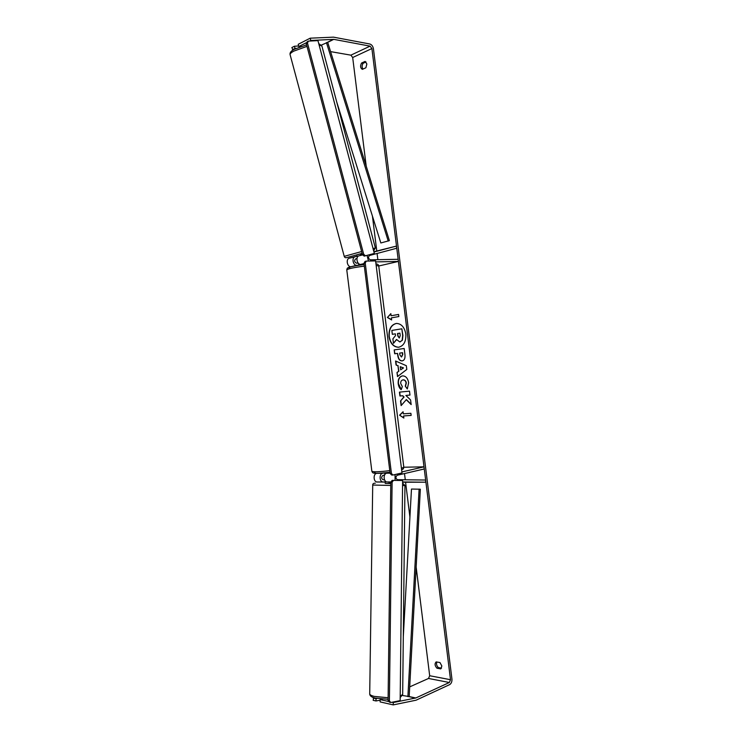 <?xml version="1.0" encoding="UTF-8"?>
<svg xmlns="http://www.w3.org/2000/svg" width="742" height="742" viewBox="0 0 742 742"><rect width="100%" height="100%" fill="white"/><g stroke="black" fill="none" stroke-linecap="round" stroke-linejoin="round"><path stroke-width="1.11" d="M357.134 256.24L355.103 256.778C351.467 257.502 353.016 265.655 356.726 265.339L358.182 265.302M364.09 264.319L360.649 264.402C356.939 264.718 355.39 256.528 359.026 255.805L362.671 254.84M373.894 251.742L396.247 246.131L373.959 252.011M357.115 256.166L349.287 258.225C345.651 258.949 347.191 267.055 350.901 266.73L351.012 266.73M378.763 265.998L398.417 261.425L398.148 259.292L370.341 259.83C368.227 258.633 367.958 257.186 369.525 255.48L396.775 248.227L396.247 246.131M375.73 261.907L398.417 261.425M367.067 255.369L368.459 261.054M356.948 258.55L355.65 258.902C354.082 260.581 354.351 262.009 356.457 263.178L358.21 263.141M359.026 255.805L362.727 254.886L359.026 255.805M385.246 481.985L383.15 481.966C379.45 482.161 378.949 473.869 382.622 473.275L384.05 472.951M401.886 471.931L424.007 466.839L424.266 468.972L397.174 475.27C395.421 476.948 395.514 478.414 397.443 479.684L425.648 480.037L425.658 482.198L402.6 482.244M385.246 482.068L377.159 481.994C373.458 482.179 372.966 473.943 376.639 473.35L376.741 473.331M425.658 482.198L402.6 481.957M390.014 472.45L386.656 473.22C382.983 473.823 383.493 482.142 387.194 481.948L390.969 481.985M403.824 467.228L424.007 466.839M395.096 480.399L395.05 474.546M384.504 479.796L383.16 479.777C381.23 478.525 381.138 477.078 382.891 475.427L384.606 475.038M387.194 481.948L391.006 481.938L387.194 481.948M385.246 482.309L385.265 481.002L385.228 483.404L390.784 483.506M388.78 482.383L390.802 482.411L388.78 481.966M396.506 323.419C391.303 324.773 388.882 329.179 389.262 336.636C390.561 343.463 393.714 346.996 398.732 347.228M405.837 334.03C404.511 327.176 401.357 323.642 396.386 323.429C391.099 324.708 388.641 329.114 389.012 336.655C390.338 343.565 393.538 347.098 398.612 347.247C403.778 345.92 406.189 341.524 405.837 334.03M371.9 48.555L450.515 679.709L449.355 682.501L415.798 697.981L393.232 702.544L393.232 704.9L416.067 700.198L449.624 684.634C451.322 683.567 452.091 681.712 451.943 679.051L373.439 48.842C372.938 46.227 371.733 44.613 369.822 44.001L333.483 37.146L310.193 38.185L310.768 40.467L333.761 39.354L370.091 46.134L371.9 48.555L352.682 57.514L366.214 166.152M372.438 216.145L376.778 250.982M377.084 253.467L377.863 259.681M404.501 473.572L405.28 479.786M405.586 482.272L409.927 517.109M416.151 567.101L429.683 675.739L428.514 678.466L409.705 686.879M406.152 399.613L411.17 404.585L410.586 399.938L405.874 395.449L409.983 395.069L409.491 391.145L399.446 392.128L399.929 396.005L402.507 395.764L403.815 397.081L400.541 400.94L401.125 405.605L406.393 399.576L411.124 404.26M398.63 371.213L397.953 365.778L396.07 365.018L395.569 361.011L406.328 365.695L406.802 369.451L397.508 376.574L396.998 372.438L398.881 371.185L397.953 365.778M362.356 69.349C360.324 68.041 360.065 65.936 361.567 63.033L365.101 61.419L366.863 63.97L365.899 67.763L362.356 69.349M436.945 668.208L440.776 668.904L441.852 666.001L439.978 662.56L436.157 661.892C434.515 663.654 434.775 665.76 436.945 668.208L438.374 667.577L441.527 668.152M403.852 418.061L399.586 415.186L403.073 411.754L403.333 413.851L410.882 413.294L411.151 415.409L403.592 415.956L403.852 418.061M391.108 315.758L390.849 313.653L387.407 317.483L391.637 319.96L391.377 317.864L398.834 316.556L398.575 314.432L391.108 315.758L398.575 314.46M402.127 360.881L402.071 360.89C399.678 360.9 398.231 359.045 397.749 355.316L397.508 353.387L394.67 353.776L394.188 349.899L404.177 348.49L404.937 354.546C405.327 358.303 404.39 360.408 402.127 360.881M401.218 389.661C399.669 388.623 398.667 386.628 398.194 383.688C397.879 379.329 399.27 376.723 402.368 375.897L402.479 375.888C405.726 375.869 407.785 378.16 408.656 382.751L407.284 388.956L405.29 386.183L406.087 382.974C405.67 380.887 404.64 379.867 403.008 379.904L402.915 379.913C401.329 380.266 400.606 381.471 400.726 383.549L402.331 386.591L401.218 389.661M362.996 69.062C361.79 67.309 361.827 65.389 363.098 63.293L366.019 61.966M436.853 662.012C436.111 664.007 436.621 665.862 438.374 667.577M330.58 51.615L350.883 55.158L352.682 57.514M388.947 701.58L380.127 699.585L380.127 701.904L393.232 704.9M373.718 697.638L373.161 700.318L375.999 700.967L380.127 700.16M391.962 702.257L393.232 702.544M373.17 698.018L376.008 698.658L375.999 700.967M380.127 699.585L382.455 699.131M377.047 698.454L376.008 698.658M292.422 49.779L295.019 48.462L294.453 46.227L291.856 47.553L293.044 50.011M301.159 46.421L298.785 46.551L306.854 42.452M309.609 41.051L310.768 40.467M296.077 48.406L295.019 48.462M298.785 46.551L298.21 44.307L310.193 38.185M298.646 45.995L294.453 46.227M361.567 63.033L363.098 63.293M401.839 328.808L402.925 335.486L402.396 340.272L399.79 341.923L396.497 339.465L393.455 343.342L392.898 338.853L395.551 335.551L395.338 333.844L392.332 334.317L391.85 330.431L401.839 328.808L402.674 335.514L402.155 340.3L400.179 341.877M396.59 339.65L393.455 343.342M395.338 333.844L392.332 334.317M403.824 417.829L399.586 415.186M399.827 415.149L403.091 411.931M411.151 415.39L403.592 415.956M390.876 313.885L387.407 317.483M387.658 317.465L391.618 319.783M398.204 365.75L396.07 365.018M396.321 364.99L395.838 361.131M397.74 376.398L396.998 372.438M397.239 372.41L398.881 371.185M400.634 369.841L403.518 367.911L400.244 366.715L400.634 369.841L403.268 367.939L400.244 366.715M402.201 360.872C399.873 360.807 398.473 358.942 397.99 355.288L397.508 353.387M394.92 353.748L394.188 349.899M394.438 349.872L404.177 348.499M401.515 356.995L402.795 354.537L402.572 352.7L399.669 353.09L399.901 354.945L401.478 357.004L402.554 354.565L402.322 352.728M399.697 392.101L400.179 395.968L402.758 395.727L404.065 397.044L400.541 400.94M400.791 400.903L401.339 405.345M409.983 395.05L405.874 395.449M401.283 389.476L398.445 383.66C398.12 379.366 399.474 376.769 402.489 375.888M407.432 388.771L405.29 386.183M405.54 386.146L406.338 382.946C405.911 380.85 404.891 379.83 403.258 379.867L403.082 379.895M399.27 337.99L400.226 335.69L399.91 333.121L397.499 333.501L397.823 336.08L399.27 337.99M399.91 333.139L397.749 333.483L398.074 336.061L399.344 337.981M384.857 474.592L384.644 472.895L384.857 474.592M358.562 263.512L358.776 265.209L358.562 263.512M392.972 475.028L402.016 472.932L375.6 260.906L366.325 261.101L365.222 262.965L391.442 473.489L392.972 475.028L391.674 475.038L390.144 473.507L391.442 473.489M365.222 262.965L363.96 263.271L365.064 261.397L366.325 261.101M363.96 263.271L390.144 473.507M402.618 480.491L400.161 700.624L390.737 702.507L389.402 700.819L392.101 482.244L393.445 480.389L392.147 480.362L402.618 480.491L393.445 480.389M389.402 700.819L388.085 700.494L389.42 702.173L390.737 702.507M388.085 700.494L390.802 482.217L392.101 482.244M392.147 480.362L390.802 482.217M357.05 255.934L357.384 257.205L356.772 254.877L362.124 253.421M362.411 254.478L360.566 255.396M360.454 254.998L362.411 254.487M365.472 255.786L374.339 253.43L364.22 256.129L362.458 254.664L363.71 254.32L365.472 255.786L364.22 256.129M374.339 253.43L317.956 40.634L308.366 41.116L307.476 43.082L363.71 254.32M307.476 43.082L306.279 43.722L307.16 41.765L308.366 41.116M306.279 43.722L362.458 254.664M321.453 45.049L327.704 42.359L389.383 240.631L380.832 242.968L336.655 101.756M326.424 42.582L388.224 241.076M402.47 695.486L409.185 696.562L420.343 489.219L411.476 489.043L403.296 636.784M407.896 696.655L419.109 489.071M349.287 258.225L355.103 256.778L349.287 258.225M350.901 266.73L356.726 265.339M360.649 264.402L363.997 263.595M377.159 481.994L383.16 481.966L377.159 481.994M376.639 473.35L382.622 473.275M386.656 473.22L390.107 473.173M402.563 485.556L404.956 485.518L402.674 694.354L400.207 696.311M388.122 697.749L374.2 696.386C371.39 695.671 369.887 694.855 369.711 693.956L372.716 485.045L390.765 485.444M390.784 483.58L385.237 483.311M429.683 675.739L450.515 679.709M408.684 696.599L415.52 698.074M409.185 696.562L415.798 697.981M428.514 678.466L449.355 682.501M350.883 55.158L370.091 46.134M327.704 42.359L333.761 39.354M327.203 42.442L333.473 39.335M364.313 266.146C353.962 267.454 348.119 268.715 346.783 269.93C346.996 268.567 347.395 267.871 347.961 267.843C347.961 267.305 356.42 265.265 364.109 264.504M350.382 268.474C346.208 267.658 350.79 266.341 364.118 264.514M346.783 269.93L371.863 471.263C373.458 472.116 379.431 471.903 389.782 470.623M389.986 472.255C376.621 473.758 371.863 473.6 375.712 471.782M401.45 468.415L403.806 467.182L378.754 266.044L376.166 265.423M306.984 46.366L293.832 51.105C291.272 52.496 290.02 53.647 290.076 54.565C289.686 52.682 291.096 50.92 294.286 49.287L306.585 44.863M290.076 54.565L344.232 256.361L361.623 251.538M362.105 253.347L347.349 257.446M373.041 248.533L375.369 247.986L321.926 46.097L319.06 44.798M402.665 694.595L400.188 697.554M388.094 699.316L375.09 698.037C371.584 697.23 369.794 695.866 369.711 693.956M404.956 485.518L403.119 483.663M375.313 483.218C373.532 483.153 372.66 483.756 372.716 485.045M371.863 471.263C372.401 472.524 372.957 473.099 373.514 472.997C373.653 473.517 382.353 473.415 389.995 472.264M403.824 467.293C402.823 469.751 404.742 467.868 401.626 469.872M375.981 263.976C377.52 263.948 378.439 264.597 378.745 265.933M344.232 256.361C344.594 257.604 345.54 257.984 347.089 257.511M374.051 250.24L375.369 247.986M318.735 43.602L321.861 45.865"/></g></svg>
